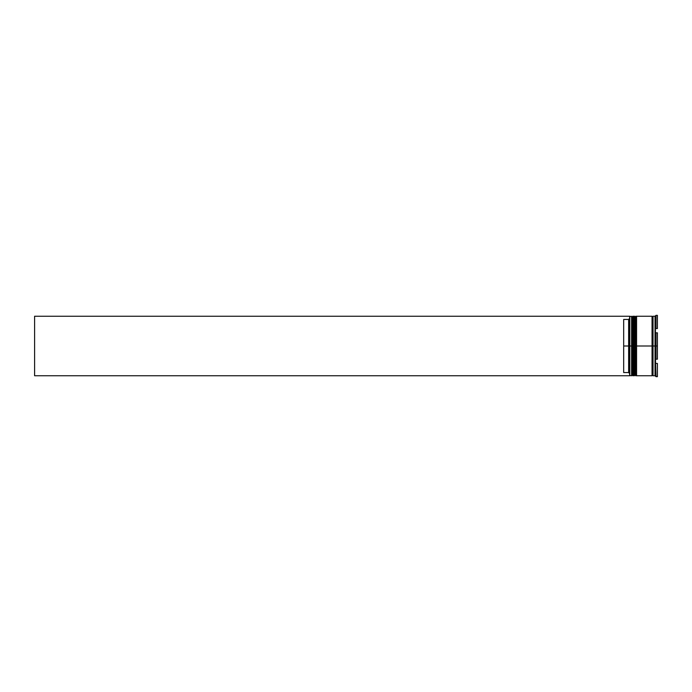 <?xml version="1.0" encoding="UTF-8"?>
<svg xmlns="http://www.w3.org/2000/svg" width="692" height="692" viewBox="0 0 692 692"><rect width="100%" height="100%" fill="white"/><g stroke="black" fill="none" stroke-linecap="round" stroke-linejoin="round"><path stroke-width="1.04" d="M632.211 346L632.211 375.159L632.211 316.841L632.211 346L632.808 346L632.808 375.747L632.808 346L631.614 346L631.614 375.747L631.614 346L629.634 346L629.634 375.54L629.634 316.46L629.634 346L628.639 346L628.639 319.445L623.682 319.445L623.682 346L629.832 346L629.832 375.747L629.832 346L631.614 346L631.614 316.253L632.211 375.159L632.808 375.747L633.007 346L633.007 375.747L632.808 316.253L632.808 346L632.808 316.253L632.211 316.841L632.211 346M633.595 375.159L633.007 375.747L633.007 346L633.595 346L633.007 346L632.808 316.253M633.007 346L633.007 316.253L633.007 346M635.187 316.841L634.59 316.253L634.59 346L634.59 316.253L633.595 316.253L633.595 346L635.187 346L635.187 375.159L635.187 316.841L635.784 375.747L635.784 346L634.59 346L634.59 375.747L634.59 346L633.595 346L633.595 375.747L635.187 375.159L635.187 316.841L635.187 346L635.187 316.841L635.784 316.253L635.784 375.747L635.187 375.159M636.571 375.159L635.983 375.747L635.983 346L636.571 346L635.983 346L635.983 375.747L635.784 316.253M635.983 346L635.983 316.253L635.983 346M635.784 346L635.784 316.253L635.784 346M652.539 346L652.539 375.159L652.539 346L653.04 346L652.539 346L652.539 316.841L652.539 346L636.571 346L636.571 375.747L652.046 375.747L652.539 316.841L652.539 346M655.419 315.855L656.007 315.353L656.007 328.553L656.007 315.353L657.4 315.353L657.4 328.553L657.4 315.353L656.007 315.353L655.021 316.253L655.021 346L655.021 316.253L653.04 316.253L653.04 346L656.007 346L656.007 332.809L657.4 332.809L657.4 346L655.021 346L655.021 375.747L655.021 346L653.04 346L653.04 375.747L655.021 375.747L656.007 376.647L655.419 357.738L656.007 359.191L656.007 346L657.4 346L657.4 332.809L656.007 332.809L656.007 359.191L657.4 359.191L657.4 346L657.4 359.191L656.007 359.191L655.419 357.738L656.007 376.647L657.4 376.647L657.4 363.447L657.4 376.647L655.419 376.145M629.634 318.45L628.639 319.445L628.639 372.555L629.634 373.55L628.639 372.555L628.639 346L623.682 346L623.682 372.555L628.639 372.555L623.682 372.555L623.682 319.445L628.639 319.445L629.634 318.45M657.4 363.447L656.007 363.447L657.4 363.447M656.007 328.553L657.4 328.553L656.007 328.553L655.419 327.826L656.007 328.553M653.04 316.253L653.04 375.609M652.046 375.609L652.046 316.253L636.571 316.253L636.571 346L652.046 346L652.046 316.253M636.571 316.253L636.571 375.176M633.595 316.253L633.595 375.176M632.211 316.841L629.832 316.253L629.832 346L629.634 316.46M655.419 334.262L655.419 327.826L655.419 334.262L656.007 332.809L655.419 334.262M629.634 375.747L34.6 375.747L34.6 316.253L629.634 316.253L34.6 316.253L34.6 375.747L629.634 375.747M633.007 316.253L633.595 316.841M635.983 316.253L636.571 316.841M652.046 375.652L652.539 375.159L653.04 375.652M652.046 316.348L652.539 316.841L653.04 316.348M629.634 375.557L631.614 375.747L632.211 375.159"/></g></svg>
